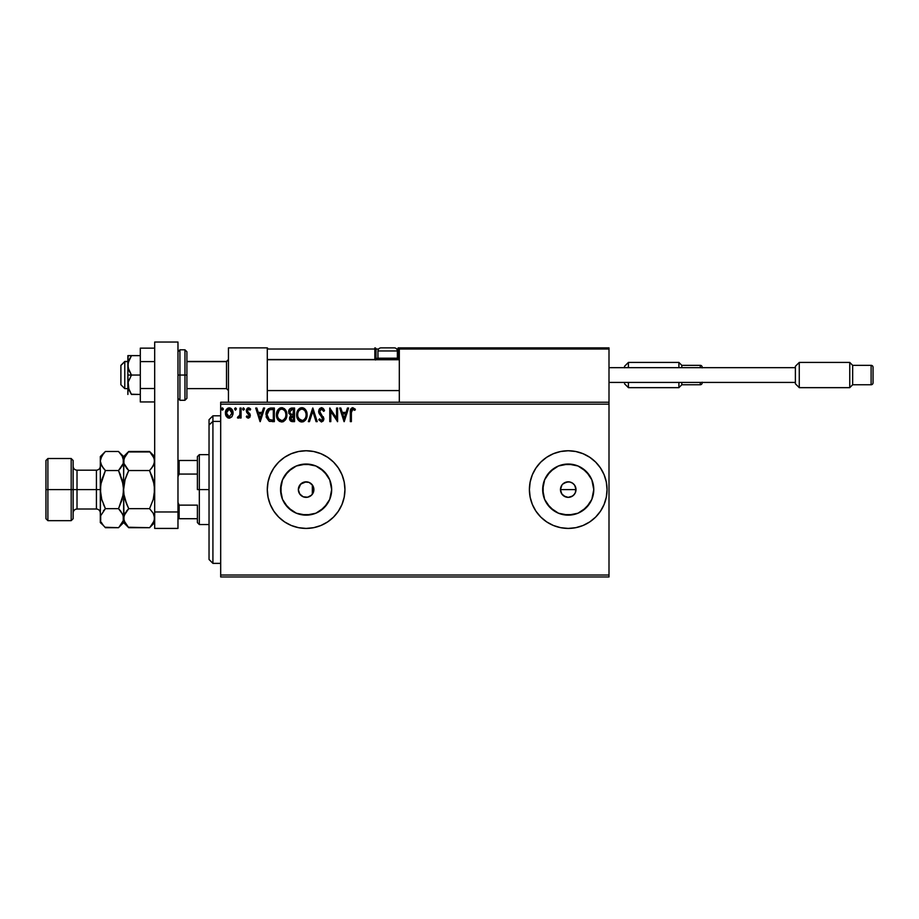 <?xml version="1.0" encoding="UTF-8"?>
<svg xmlns="http://www.w3.org/2000/svg" width="919" height="919" viewBox="0 0 919 919"><rect width="100%" height="100%" fill="white"/><g stroke="black" fill="none" stroke-linecap="round" stroke-linejoin="round"><path stroke-width="1.38" d="M305.935 497.363L308.428 497.007L311.53 495.169L313.482 492.056L313.884 489.597A7.766 7.766 0 0 1 306.119 497.363A7.766 7.766 0 0 1 298.353 489.597L298.882 492.4M298.79 492.182L300.593 495.054L303.477 496.903M303.304 496.834L303.913 497.041M313.356 492.4L312.173 494.468M566.414 482.038L569.746 481.981L572.548 483.141L574.685 485.278L575.845 488.081L575.397 492.573L575.995 489.597A7.766 7.766 0 0 1 568.229 497.363A7.766 7.766 0 0 1 560.464 489.597L561.773 493.905L565.242 496.765L568.218 497.363L572.537 496.053L574.674 493.917L573.594 495.203M331.173 494.583L331.667 489.597A25.548 25.548 0 0 1 306.119 515.145A25.548 25.548 0 0 1 280.571 489.597L282.512 479.821L288.049 471.527L296.343 465.99L306.119 464.038L315.895 465.99L324.189 471.527L329.726 479.821L331.667 489.597L329.726 499.373L324.189 507.656L315.895 513.204L306.119 515.145L296.343 513.204L288.049 507.656L282.512 499.373L280.571 489.597A25.548 25.548 0 0 1 306.119 464.038A25.548 25.548 0 0 1 331.667 489.597L331.173 484.612M593.283 494.583L593.777 489.597A25.548 25.548 0 0 1 568.229 515.145A25.548 25.548 0 0 1 542.681 489.597L544.622 479.821L550.159 471.527L558.453 465.99L568.229 464.038L578.005 465.99L586.299 471.527L591.836 479.821L593.777 489.597L591.836 499.373L586.299 507.656L578.005 513.204L568.229 515.145L558.453 513.204L550.159 507.656L544.622 499.373L542.681 489.597A25.548 25.548 0 0 1 568.229 464.038A25.548 25.548 0 0 1 593.777 489.597L593.283 484.612M604.116 504.428A38.828 38.828 0 0 0 607.057 489.597A38.828 38.828 0 0 1 568.229 528.425A38.828 38.828 0 0 1 529.401 489.597A38.828 38.828 0 0 0 532.342 504.428M532.365 504.485A38.828 38.828 0 0 0 535.926 511.148M553.387 525.473A38.828 38.828 0 0 0 568.206 528.425L575.799 527.678L583.083 525.473L589.803 521.877A38.828 38.828 0 0 0 600.498 511.194L604.105 504.451L606.31 497.168L607.057 489.597L606.31 482.015L604.105 474.732L600.509 468.024L595.684 462.131L589.803 457.306L583.083 453.722L575.799 451.505L568.229 450.758L560.647 451.505L553.364 453.722L546.656 457.306L540.774 462.131L535.938 468.024L532.354 474.732L530.137 482.015L529.401 489.597L530.137 497.168L532.354 504.451L535.938 511.171A38.828 38.828 0 0 0 546.621 521.866L553.364 525.473L560.647 527.678L568.229 528.425A38.828 38.828 0 0 0 583.071 525.473M546.679 521.9A38.828 38.828 0 0 0 553.353 525.461M583.106 525.461A38.828 38.828 0 0 0 589.768 521.9M600.532 511.148A38.828 38.828 0 0 0 604.093 504.485M342.006 504.428A38.828 38.828 0 0 0 344.947 489.597A38.828 38.828 0 0 1 306.119 528.425A38.828 38.828 0 0 1 267.291 489.597A38.828 38.828 0 0 0 270.232 504.428M338.422 511.148A38.828 38.828 0 0 0 341.983 504.485L344.2 497.168L344.947 489.597L344.2 482.015L341.994 474.732L338.399 468.024L333.574 462.131L327.692 457.306L320.972 453.722L313.689 451.505L306.119 450.758L298.537 451.505L291.254 453.722L284.545 457.306L278.664 462.131L273.828 468.024L270.243 474.732L268.038 482.015L267.291 489.597L268.038 497.168L270.243 504.451A38.828 38.828 0 0 0 273.816 511.148M273.851 511.194A38.828 38.828 0 0 0 291.243 525.461M270.243 504.451L273.828 511.171L278.664 517.052L284.545 521.877L291.254 525.473A38.828 38.828 0 0 0 306.096 528.425M291.254 525.473L298.537 527.678L306.119 528.425A38.828 38.828 0 0 0 320.961 525.473L327.692 521.877L333.574 517.052L338.399 511.171L341.994 504.451M320.995 525.461A38.828 38.828 0 0 0 327.669 521.9M327.715 521.866A38.828 38.828 0 0 0 338.387 511.194M313 493.204L312.334 494.25L312.334 484.933L313.884 489.597L313 493.204M313.781 490.838L313.482 492.056M562.727 495.077L561.049 492.561L560.464 489.597L561.923 485.06M565.254 496.765L561.773 493.905L560.464 489.597A7.766 7.766 0 0 1 568.229 481.832A7.766 7.766 0 0 1 575.995 489.597L574.685 485.278L575.995 489.597L575.397 492.573L573.72 495.088L571.193 496.765L568.218 497.363L563.807 495.984M569.746 497.213L567.896 497.351M572.537 496.053L571.159 496.788M220.686 576.96L608.998 576.96L220.686 576.96L220.686 404.165L608.998 404.165L608.998 575.018L220.686 575.018L220.686 576.96M608.998 402.223L220.686 402.223L220.686 575.018L608.998 575.018L608.998 576.96L608.998 404.165L220.686 404.165L220.686 402.223L608.998 402.223L608.998 404.165L608.998 347.864L608.998 402.223M232.047 416.514L233.058 412.987C233.093 410.173 231.806 408.461 229.222 407.875C226.648 408.461 225.362 410.173 225.396 412.987L226.407 416.514L229.222 418.156L232.047 416.514L233.012 412.103L230.91 408.346L227.544 408.346L225.775 410.724L225.454 413.918L227.602 417.708L229.647 418.134L231.795 416.858M240.031 408.047L241.077 408.047L240.031 408.047L239.79 415.135L237.412 417.812L238.825 417.996L240.031 416.514L240.031 417.984L241.077 417.984L241.077 408.047L241.077 417.984L241.077 408.047L240.031 408.047L239.87 414.791L237.412 417.812L238.216 418.156L240.031 416.514L240.031 417.984L241.077 417.984L240.031 417.984M248.325 418.156L249.842 417.283L250.29 415.158L247.602 411.643L247.429 410.138L248.348 409.127L250.06 410.138L250.657 409.219L248.509 407.875L247.108 408.495L246.326 410.242L246.648 412.275L249.244 415.365L248.486 416.904L246.912 415.893L246.303 416.744L247.165 417.685L248.325 418.156L250.313 415.549L247.349 410.69L248.624 409.093L250.06 410.138L250.657 409.219L248.509 407.875L246.303 410.747L249.267 415.595L248.256 416.939L246.912 415.893L246.303 416.744L248.325 418.156M271.197 408.047L268.337 408.771L266.855 410.609L266.292 417.295L269.06 421.155L274.356 421.637L274.356 408.047L271.197 408.047C267.567 408.541 265.832 410.747 265.993 414.676L269.06 421.155L274.356 421.637L274.356 408.047L274.356 421.637L272.3 421.637M291.151 408.116L294.562 408.047L291.151 408.116L289.083 409.863L288.773 412.987L290.795 415.377L289.588 417.456L289.692 419.569L291.047 421.35L294.562 421.637L294.562 408.047L294.562 421.637L294.562 408.047L291.851 408.047C289.726 408.381 288.658 409.667 288.646 411.907L290.795 415.377L289.519 418.271C289.531 420.408 290.576 421.534 292.644 421.637L294.562 421.637L292.644 421.637M309.473 421.637L308.336 421.637L312.69 408.047L308.336 421.637L309.473 421.637L312.782 411.333L316.079 421.637L317.216 421.637L312.862 408.047L317.216 421.637L312.862 408.047L308.336 421.637L309.473 421.637L312.782 411.333L316.079 421.637L317.216 421.637L316.079 421.637M336.561 408.047L336.561 418.156L329.76 408.047L329.76 421.637L330.806 421.637L330.806 411.505L337.606 421.637L337.606 408.047L336.561 408.047L337.606 408.047L336.561 408.047L336.561 418.156L329.76 408.047L329.76 421.637L330.806 421.637L330.806 411.505L337.606 421.637L337.606 408.047L337.388 421.637M351.368 412.597L352.126 409.346L354.849 410.311L355.377 409.265L352.816 407.703L350.598 409.449L350.323 421.637L351.368 421.637L351.368 412.597L352.827 409.093L354.849 410.311L355.377 409.265L352.816 407.703C350.736 408.404 349.909 409.989 350.323 412.459L350.323 421.637L351.368 421.637L351.391 411.551M535.938 511.171L540.774 517.052L546.656 521.877L540.774 517.052M589.803 521.877L595.684 517.052L600.509 511.171L595.684 517.052M298.537 527.678L306.119 528.425L313.689 527.678L320.972 525.473M347.439 408.047L348.588 408.047L344.223 421.637L348.588 408.047L347.439 408.047L346.049 412.401L342.236 412.401L340.834 408.047L339.697 408.047L344.051 421.637L348.588 408.047L347.439 408.047L346.049 412.401L342.236 412.401L340.834 408.047L339.697 408.047L344.051 421.637L339.697 408.047L340.834 408.047M322.041 407.772L319.755 408.45L318.629 411.057L319.284 413.791L322.753 418.398L321.73 420.557L319.605 418.857L318.79 419.684L321.409 421.993L323.258 420.925L323.81 418.283L320.007 412.734L319.778 410.575L321.558 409.093L323.683 411.356L324.533 410.667L323.04 408.289L321.478 407.703L318.617 411.379L322.799 418.869L321.42 420.592L319.605 418.857L318.79 419.684L321.409 421.993L323.844 418.811L319.663 411.402L321.558 409.093L323.683 411.356L324.533 410.667L321.156 407.714M307.118 414.779C307.164 410.919 305.418 408.553 301.869 407.703C298.33 408.587 296.596 410.965 296.653 414.848C296.596 418.765 298.353 421.155 301.949 421.993C305.464 421.063 307.187 418.662 307.118 414.779L305.499 409.644L302.179 407.714L298.641 409.208L296.676 414.239L297.917 419.546L301.34 421.947L305.165 420.454L307.038 415.997M286.9 414.779C286.946 410.919 285.2 408.553 281.662 407.703C278.112 408.587 276.378 410.965 276.447 414.848C276.378 418.765 278.147 421.155 281.742 421.993C285.258 421.063 286.981 418.662 286.9 414.779L285.281 409.644L281.662 407.703L278.043 409.679L276.447 414.848L277.71 419.546L279.399 421.316L281.742 421.993L285.349 419.972L286.9 414.791M263.466 408.047L264.603 408.047L260.238 421.637L264.603 408.047L263.466 408.047L262.064 412.401L258.25 412.401L256.849 408.047L255.712 408.047L260.066 421.637L264.603 408.047L263.466 408.047L262.064 412.401L258.25 412.401L256.849 408.047L255.712 408.047L260.066 421.637L255.712 408.047L256.849 408.047M244.385 409.012L243.144 407.979L242.857 409.759L244.339 409.403L243.512 410.138L244.385 409.012L243.512 410.138L242.639 409.012L243.512 410.138L242.639 409.012L243.512 407.875L242.639 409.012L243.512 407.875L244.385 409.012L243.512 410.138L242.639 409.012L243.512 407.875L244.385 409.012L243.42 407.887M234.632 409.012L235.505 407.875L236.367 409.012L236.16 408.254L234.747 408.427L235.31 410.115L236.367 409.012L235.505 410.138L236.367 409.012L235.505 410.138L234.632 409.012L235.505 410.138L234.632 409.012L235.505 407.875L234.632 409.012L235.505 407.875L236.367 409.012L235.402 410.127M223.306 409.012L222.432 410.138L223.306 409.012L222.432 407.875L223.306 409.012L222.432 407.875L221.559 409.012L222.432 407.875L223.294 408.806L222.053 407.979L221.778 409.759L223.26 409.403L222.432 410.138L223.306 409.012L222.432 410.138L221.559 409.012L222.432 410.138L221.559 409.012L222.536 407.887M312.173 484.727L313.781 488.345M574.685 485.278L572.709 483.245M572.548 483.141L571.342 482.486M563.818 483.199L562.75 484.083M270.232 474.767A38.828 38.828 0 0 0 267.291 489.597A38.828 38.828 0 0 1 306.119 450.758A38.828 38.828 0 0 1 344.947 489.597A38.828 38.828 0 0 0 342.006 474.767M341.983 474.709A38.828 38.828 0 0 0 338.422 468.047M338.387 468.001A38.828 38.828 0 0 0 327.715 457.329M333.574 462.131L327.692 457.306A38.828 38.828 0 0 0 320.995 453.722M320.961 453.71A38.828 38.828 0 0 0 306.142 450.758L313.689 451.505M306.096 450.758A38.828 38.828 0 0 0 273.851 468.001M273.816 468.047A38.828 38.828 0 0 0 270.255 474.709M278.664 462.131L273.828 468.024M278.664 517.052L284.545 521.877M333.574 517.052L338.399 511.171M532.342 474.767A38.828 38.828 0 0 0 529.401 489.597A38.828 38.828 0 0 1 568.229 450.758A38.828 38.828 0 0 1 607.057 489.597A38.828 38.828 0 0 0 604.116 474.767M604.093 474.709A38.828 38.828 0 0 0 600.532 468.047M600.498 468.001A38.828 38.828 0 0 0 589.826 457.329L595.684 462.131M589.768 457.294A38.828 38.828 0 0 0 583.106 453.722M583.071 453.71A38.828 38.828 0 0 0 553.387 453.71M553.353 453.722A38.828 38.828 0 0 0 546.679 457.294M546.621 457.329A38.828 38.828 0 0 0 535.949 468.001L540.774 462.131M535.926 468.047A38.828 38.828 0 0 0 532.365 474.709M575.799 451.505L568.229 450.758M560.647 527.678L568.229 528.425M589.47 475.399L582.428 468.345M573.215 464.532L563.244 464.532M554.031 468.345L546.977 475.399M543.163 484.612L543.163 494.583M546.977 503.784L554.031 510.838M563.244 514.651L573.215 514.651M582.428 510.838L589.47 503.784M560.464 489.597L561.049 486.622L560.464 489.597L575.995 489.597L560.464 489.597M562.738 484.106L566.713 481.981M571.204 482.418L569.746 481.981M575.397 492.561L574.685 493.905M327.359 475.399L320.317 468.345M311.104 464.532L301.133 464.532M291.92 468.345L284.879 475.399M281.053 484.612L281.053 494.583M284.879 503.784L291.92 510.838M301.133 514.651L311.104 514.651M320.317 510.838L327.359 503.784M306.05 481.832L300.605 484.129L298.353 489.597L298.939 486.622L301.8 483.141L304.603 481.981L309.094 482.418L312.575 485.278L313.735 488.081L313.735 491.114L311.61 495.088L307.635 497.213L303.144 496.765L299.663 493.905L298.353 489.597A7.766 7.766 0 0 1 306.119 481.832A7.766 7.766 0 0 1 313.884 489.597L313.356 486.783M568.229 481.832L563.91 483.141M313.482 487.139L311.53 484.026L308.922 482.349M351.368 421.637L350.323 421.637M350.323 412.459L350.357 411.161M350.357 411.08L350.415 410.425M351.104 408.507L352.356 407.737M355.377 409.265L354.849 410.311L352.563 409.127M354.849 410.311L352.999 409.104M351.483 410.506L351.805 409.702M344.143 418.363L342.672 413.803L345.601 413.803L344.143 418.363L342.672 413.803L345.601 413.803L344.143 418.363M330.806 421.637L329.76 421.637L330.001 408.047M323.683 409.001L324.304 410.127M324.533 410.667L323.683 411.356L323.35 410.621M322.592 409.564L321.765 409.116M319.663 411.195L320.249 413.136M319.663 411.402L320.007 412.734M323.304 416.744L323.833 419.098M323.81 419.363L323.258 420.925M319.008 420.086L319.766 419.144M322.718 419.489L320.869 415.767L322.293 417.306M319.008 413.228L318.79 412.608M318.663 412.011L318.629 411.057M319.019 409.495L321.145 407.726M306.509 418.214L305.889 419.489M303.959 421.43L303.167 421.798M300.731 421.821L300.042 421.557M299.605 421.304L299.031 420.868M298.664 420.511L297.917 419.546M296.917 417.157L296.722 416.089M296.676 414.239L296.826 412.976M297.124 411.827L298.238 409.69M298.641 409.208L299.996 408.139M300.674 407.875L301.248 407.749M302.489 407.737L303.063 407.864M304.178 408.381L303.075 407.875M304.304 408.473L305.097 409.162M305.993 410.379L306.418 411.207M306.544 411.505L306.82 412.367M296.94 417.295L297.342 418.455M301.662 409.104L301.903 409.093C304.729 409.805 306.119 411.701 306.073 414.791L306.016 413.837L306.073 414.791C306.13 417.904 304.74 419.845 301.903 420.592C299.054 419.88 297.653 417.961 297.699 414.848L297.699 414.848C297.641 411.712 299.043 409.794 301.903 409.093L303.385 409.449L301.903 409.093M304.499 410.311L305.131 411.172M305.074 411.069L305.912 413.171M305.533 417.685L304.694 419.11M298.698 418.604L302.397 420.557L299.445 419.512L297.94 416.801M297.94 412.895L298.238 411.953M303.327 420.247L302.397 420.557M305.292 418.214L303.752 419.994M306.016 415.779L305.843 416.744M289.795 419.868L289.554 418.926M288.957 413.584L288.761 412.987M288.681 411.207L289.083 409.863M290.117 413.424L289.864 410.896L289.692 411.907L292.322 409.437L293.517 409.437L293.517 414.492L291.334 414.331L292.989 414.492L291.334 414.331L289.749 412.516M292.242 420.236L290.565 418.248L290.657 419.03L292.989 415.893L292.024 415.985L293.517 415.893L293.517 420.247L291.553 420.098M290.818 417.019L291.185 416.445M290.898 409.656L291.541 409.495M291.013 419.719L290.657 419.03M292.989 415.893L293.517 420.247L292.437 420.247M286.877 415.411L286.831 415.997M286.291 418.214L285.683 419.478M283.73 421.442L282.949 421.798M278.457 420.523L277.699 419.535M276.699 417.157L276.516 416.089M276.47 414.239L276.608 412.976M278.434 409.208L279.79 408.139M280.456 407.875L281.03 407.749M282.271 407.737L282.857 407.864M284.097 408.473L284.879 409.162M285.786 410.379L286.211 411.207M286.326 411.505L286.613 412.367M276.734 417.295L277.124 418.455M277.722 412.895L277.492 414.848C277.423 411.712 278.825 409.794 281.696 409.093L281.696 409.093C284.522 409.805 285.901 411.701 285.855 414.791C285.924 417.904 284.534 419.845 281.696 420.592L278.491 418.604L281.696 420.592C278.848 419.88 277.446 417.961 277.492 414.848L279.273 410.092L278.262 411.448M281.938 409.104L282.661 409.231M285.855 414.791L285.809 413.837L285.855 414.791M285.694 413.171L285.798 413.814M284.281 410.311L284.924 411.172M283.109 420.247L282.179 420.557M285.327 417.685L283.534 419.994M285.798 415.779L285.625 416.744M269.451 421.304L270.175 421.488M266.28 417.26L266.142 416.583M266.005 414.055L266.659 411.023M270.014 408.139L270.6 408.07M269.267 419.696L267.038 414.676L269.393 409.794L273.311 409.437L273.311 420.247L268.808 419.386M267.383 412.252L267.222 412.861M268.003 410.965L268.647 410.265M271.863 420.236L271.105 420.178M267.038 414.676L267.176 413.045L267.038 414.676M267.153 416.204L267.061 415.445M267.555 417.64L267.326 416.95M267.923 418.363L267.578 417.674M267.67 411.551L267.176 413.045M260.157 418.363L258.698 413.803L261.616 413.803L260.157 418.363L258.698 413.803L261.616 413.803L260.157 418.363M246.303 416.744L246.912 415.893L247.475 416.571M246.912 415.893L248.256 416.939L249.267 415.595L246.648 412.275L246.315 410.494M248.038 416.904L249.267 415.595L246.303 410.747M249.21 416.031L247.969 413.676M247.326 408.3L248.015 407.933M249.026 407.944L250.267 408.691M250.657 409.219L249.784 409.771M250.06 410.138L248.348 409.127M248.854 409.116L247.349 410.69L247.889 411.988M248.073 409.254L247.602 411.643L249.979 414.021L250.313 415.549M248.704 412.665L249.853 413.814M238.216 418.156L237.412 417.812L238.216 418.156L237.412 417.812L237.918 416.755L239.009 416.663M239.698 415.468L239.928 414.366M240.02 412.24L240.031 411.39L240.02 412.24M236.367 409.012L235.402 407.887M228.371 418.042L227.682 417.754M226.166 416.123L226.66 416.858M225.948 415.687L225.649 414.917M225.626 414.825L225.454 413.906M225.994 410.219L226.327 409.61M227.544 408.346L228.762 407.91M229.67 407.898L230.91 408.346M231.887 409.265L232.518 410.333M233.047 413.458L232.829 414.825M232.013 412.976L231.864 411.666L232.013 412.976L229.222 416.939L226.442 412.976L229.222 409.093L232.002 413.309M228.567 416.824L227.062 415.457M226.591 414.297L226.476 413.642M226.591 411.666L227.096 410.448M229.876 409.196L231.071 410.023M292.322 409.437L293.517 409.437L292.989 414.492M285.315 411.93L285.625 412.861M278.491 418.604L277.722 416.801M272.185 409.437L273.311 409.437L273.311 420.247L272.621 420.247M268.945 419.489L268.141 418.685M227.981 409.483L228.578 409.196M231.37 410.448L231.864 411.666M228.452 347.864L267.291 347.864L228.452 347.864L228.452 402.223L228.452 347.864M267.291 402.223L267.291 347.864L267.291 402.223M570.171 347.864L608.998 347.864L570.171 347.864M124.777 361.649L120.894 365.475L120.894 384.751L120.894 365.337L124.777 361.649L124.777 388.634L124.777 361.649L127.879 361.649L124.777 361.649M228.452 359.731L226.511 361.649L226.511 388.634L226.511 361.649L186.902 361.649L226.511 361.649L228.452 359.731M399.317 359.731L267.291 359.731L399.317 359.731M399.225 348.577L396.686 349.025L399.317 349.025L398.145 347.864L436.973 347.864L398.145 347.864A1.16 1.16 0 0 1 399.317 349.025L399.317 402.223L399.317 349.025L608.998 349.025L607.838 347.864L400.477 347.864L607.838 347.864L608.998 349.025L399.317 349.025L400.477 347.864L399.397 348.577M608.654 348.198L608.998 349.025M267.624 348.198L267.291 349.025L374.849 349.025L374.849 358.341L375.526 359.995M393.493 347.864L394.262 347.864A3.102 3.102 0 0 1 397.376 350.966L377.95 350.966L377.95 358.192L379.271 359.513L377.95 358.192L377.95 350.966A3.102 3.102 0 0 1 381.063 347.864L382.763 347.864M267.291 349.025L374.849 349.025L374.849 358.341L376.009 358.341A1.16 1.16 0 0 0 377.181 359.513A1.16 1.16 0 0 1 376.009 358.341L376.009 349.025L378.639 349.025L376.009 349.025A1.16 1.16 0 0 0 374.849 347.864A1.16 1.16 0 0 1 376.009 349.025L374.849 349.025L374.849 347.864L374.849 349.025L376.009 349.025L376.009 358.341L378.111 358.341L374.849 358.341A2.332 2.332 0 0 0 375.159 359.513M398.145 349.025L398.145 358.341L397.215 358.341L399.317 358.341L398.145 358.341L398.145 359.513L398.145 349.025M397.376 358.192L396.055 359.513L397.376 358.192L397.376 350.966L397.376 358.192L377.95 358.192L397.376 358.192M394.136 347.864L381.19 347.864M397.376 350.966A3.102 3.102 0 0 0 394.262 347.864L381.063 347.864A3.102 3.102 0 0 0 377.95 350.966L397.376 350.966M624.529 367.784L624.529 366.302L628.412 362.419L678.9 362.419L678.9 367.669L678.9 362.419L681.806 365.337L700.255 365.337L700.255 367.669L700.255 365.337A1.941 1.941 0 0 1 702.196 367.278A1.941 1.941 0 0 0 700.255 365.337L681.806 365.337L681.806 367.669L681.806 365.337L678.9 362.419L628.412 362.419L628.412 367.669L628.412 362.419L624.529 366.302L624.529 367.669M628.412 387.657L628.412 382.419L628.412 387.657L678.9 387.657L681.806 384.751L681.806 382.419L681.806 384.751L700.255 384.751A1.941 1.941 0 0 0 702.196 382.809A1.941 1.941 0 0 1 700.255 384.751L700.255 382.419L700.255 384.751L681.806 384.751L678.9 387.657L678.9 382.419L678.9 387.657L628.412 387.657L624.529 383.774L628.412 387.657M702.196 367.278L702.196 367.864M702.196 382.212L702.196 382.809M799.266 362.419L795.383 366.302L795.383 383.774L799.266 387.657L799.266 362.419L799.266 387.657L849.753 387.657L852.66 384.751L852.66 365.337L849.753 362.419L849.753 387.657L849.753 362.419L799.266 362.419L849.753 362.419L852.66 365.337L852.66 384.751L871.109 384.751A1.941 1.941 0 0 0 873.05 382.809L873.05 367.278A1.941 1.941 0 0 0 871.109 365.337L871.109 384.751L871.109 365.337L852.66 365.337L871.109 365.337A1.941 1.941 0 0 1 873.05 367.278L873.05 382.809A1.941 1.941 0 0 1 871.109 384.751L852.66 384.751L849.753 387.657L799.266 387.657L795.383 383.774L795.383 366.302L799.266 362.419M608.998 382.419L795.383 382.419L608.998 382.419M795.383 367.669L608.998 367.669L795.383 367.669M154.679 388.496L140.308 388.496L140.308 361.592L154.679 361.592L140.308 361.592L140.308 348.14L154.679 348.14L140.308 348.14L140.308 388.496L154.679 388.496M140.308 401.948L154.679 401.948L140.308 401.948L140.308 388.496L140.308 401.948M154.679 528.425L154.679 342.04L177.976 342.04L177.976 511.963L177.976 342.04L154.679 342.04L154.679 511.963L177.976 511.963L154.679 511.963L154.679 528.425L177.976 528.425L177.976 511.963L177.976 528.425L154.679 528.425M177.976 398.341L179.917 400.282L179.917 375.044L179.917 400.282L184.96 400.282L186.902 398.341L186.902 375.044L184.96 375.044L184.96 400.282L184.96 375.044L177.976 375.044L179.917 375.044L179.917 349.806L179.917 375.044L186.902 375.044L186.902 351.747L184.96 349.806L184.96 375.044L184.96 349.806L179.917 349.806L177.976 351.747M186.902 398.341L186.902 352.195M131.291 394.205L140.308 394.458L131.463 394.458L128.913 389.828L128.155 382.189L131.463 375.044L128.913 370.414L127.879 365.337L127.879 375.044L131.463 375.044L128.155 367.922L128.155 362.775L131.463 355.63L140.308 355.63L128.155 355.63L131.463 355.63L128.488 361.454M131.463 394.458L128.155 387.336L127.879 375.044L127.879 394.458L128.155 382.189L131.463 375.044L140.308 375.044L127.879 375.044L127.879 355.63L131.463 355.63L128.913 360.271L131.463 355.63M128.155 355.63L127.879 365.337L128.913 360.271M128.913 389.805L128.603 388.978M212.921 421.407L212.921 415.813L212.921 421.407L220.686 421.407L212.921 421.407L212.921 563.37L212.921 421.407L209.038 424.992L212.921 421.407M209.038 419.696L209.038 424.992L209.038 419.696L212.921 415.813L220.686 415.813M209.038 559.487L209.038 424.992L209.038 559.487L212.921 563.37L220.686 563.37M312.334 484.933L312.334 494.25M197.39 460.476L197.39 489.597L199.331 489.597L199.331 454.641L199.331 489.597L209.038 489.597L199.331 489.597L199.331 524.542L199.331 489.597L197.39 489.597L197.39 456.582L197.39 460.476L177.976 460.476L179.136 460.476L179.136 474.066L197.39 474.066L179.136 474.066L179.136 460.476L197.39 460.476M312.334 489.597L313.884 489.597L312.334 489.597M197.39 505.128L197.39 522.601L197.39 505.128L179.136 505.128L177.976 502.463L179.136 505.128L179.136 518.718L197.39 518.718L179.136 518.718L179.136 505.128L197.39 505.128M177.976 476.72L179.136 474.066L177.976 476.72M177.976 518.718L179.136 518.718L177.976 518.718M45.95 518.718L47.891 520.659L47.891 489.597L47.891 520.659L71.188 520.659L73.129 518.718L73.129 489.597L71.188 489.597L71.188 520.659L71.188 489.597L47.891 489.597L47.891 458.524L47.891 489.597L45.95 489.597L45.95 518.718L45.95 460.476L45.95 489.597L71.188 489.597L71.188 458.524L71.188 489.597L73.129 489.597L73.129 460.476L73.129 489.597L77.012 489.597L77.012 509.011C74.657 509.241 73.371 510.539 73.129 512.894M100.309 518.04L100.309 522.601L100.676 515.708L105.421 508.655L101.745 499.419L100.309 489.597L96.426 489.597L96.426 470.183L77.012 470.183L77.012 489.597L96.426 489.597L96.426 509.011L96.426 489.597L100.309 489.597L100.309 456.582L100.309 518.178L100.676 484.658L105.421 470.539L101.756 465.933L100.309 461.005L101.733 456.111L104.961 451.953M154.679 461.005L153.255 465.899L149.567 470.539L128.717 470.539L123.985 463.509L123.617 461.005L125.03 456.111L128.717 451.482L149.567 451.482L153.243 456.088L154.679 461.005L154.3 458.524L154.312 463.475L151.313 468.644M150.027 451.941L128.258 451.953M128.269 527.242L149.567 527.701L128.717 527.701L125.053 523.106L123.617 518.178L125.03 513.284L128.717 508.655L149.567 508.655L128.717 508.655L126.661 510.918L128.717 508.655L125.041 499.419L126.661 504.117L123.985 494.56L123.617 489.597L123.617 456.582L123.973 463.475L123.617 461.005L123.973 463.475L126.535 468.104M154.3 484.623L149.567 470.539L153.243 479.764L154.679 489.597L153.243 499.431L149.567 508.655L153.243 513.25L154.679 518.178L154.3 515.697L154.312 520.648L150.038 527.23M154.312 484.646L154.312 494.537L154.679 489.597L153.243 499.431L149.567 508.655L153.243 513.25L154.679 518.178L153.255 523.072L149.567 527.701L154.679 522.601M126.156 502.819L123.985 494.56L123.617 489.597L123.973 520.648L123.973 515.708L128.717 508.655L126.661 504.117M124.639 481.28L123.617 489.597L125.053 479.752L128.717 470.539L149.567 470.539L153.243 479.764L151.624 475.077M123.617 518.04L123.617 522.601L123.617 518.178L123.973 520.648M104.973 527.242L118.505 527.701L123.617 522.601L128.717 527.701L123.985 520.682M124.547 522.118L124.984 522.991M125.053 479.752L126.397 475.755M118.953 451.941L123.617 456.582L128.717 451.482L123.973 458.547L123.249 494.525L118.827 507.989M126.661 475.066L128.717 470.539L126.661 468.265M154.679 456.582L149.567 451.482L154.3 458.501M153.749 457.065L153.301 456.203M122.227 456.18L123.617 461.005L123.249 463.475L118.505 470.539L123.238 484.623L123.617 489.597L122.572 497.96M120.561 453.756L122.17 456.088L118.505 451.482L105.421 451.482L118.505 451.482L120.527 453.71M122.686 457.065L122.238 456.203M122.342 480.361L118.505 470.539L120.561 475.077L118.505 470.539L122.181 465.922L118.505 470.539L105.421 470.539L105.099 471.194M120.251 468.644L123.249 463.475L123.249 458.547L123.617 461.005M120.688 511.079L123.238 515.674L123.617 518.178L123.238 515.697L123.249 520.648L118.976 527.23M122.698 514.272L123.617 518.178L123.617 489.597L122.181 479.775M123.605 518.316L123.249 520.648L120.561 525.427M122.181 499.419L118.505 508.655L122.778 514.456M105.421 451.482L100.309 456.582M101.354 481.223L100.309 489.597L101.584 498.822M103.238 468.104L105.421 470.539L101.745 479.775M103.365 453.756L100.676 458.547L100.309 461.005L100.676 463.475L100.309 461.005L100.676 463.475L103.365 468.265M101.745 499.419L105.421 508.655L103.365 504.106L105.421 508.655L100.676 515.708L100.688 520.659L100.309 518.178M118.505 527.701L105.421 527.701L103.399 525.484M101.239 522.118L101.687 522.991M101.756 523.106L103.365 525.438L101.756 523.106M105.421 508.655L103.365 510.918L105.421 508.655L118.505 508.655L105.421 508.655M122.17 456.088L123.238 458.501M105.421 470.539L118.505 470.539M100.309 522.601L103.365 525.438M118.505 508.655L120.561 510.918M100.309 466.301C100.079 468.656 98.781 469.942 96.426 470.183L96.426 489.597L77.012 489.597L77.012 509.011L96.426 509.011C98.781 509.241 100.079 510.539 100.309 512.894M73.129 466.301C73.371 468.656 74.657 469.942 77.012 470.183L77.012 489.597L73.129 489.597L73.129 518.718M127.879 388.634L124.777 388.634L120.894 384.751M228.452 390.575L226.511 388.634L186.902 388.634M267.291 390.575L399.317 390.575M267.291 359.513L399.317 359.513M228.452 359.513L226.511 361.454L186.902 361.454M127.879 361.454L124.777 361.454L120.894 365.337M197.39 456.582L199.331 454.641L209.038 454.641M209.038 524.542L199.331 524.542L197.39 522.601M45.95 460.476L47.891 458.524L71.188 458.524L73.129 460.476"/></g></svg>
